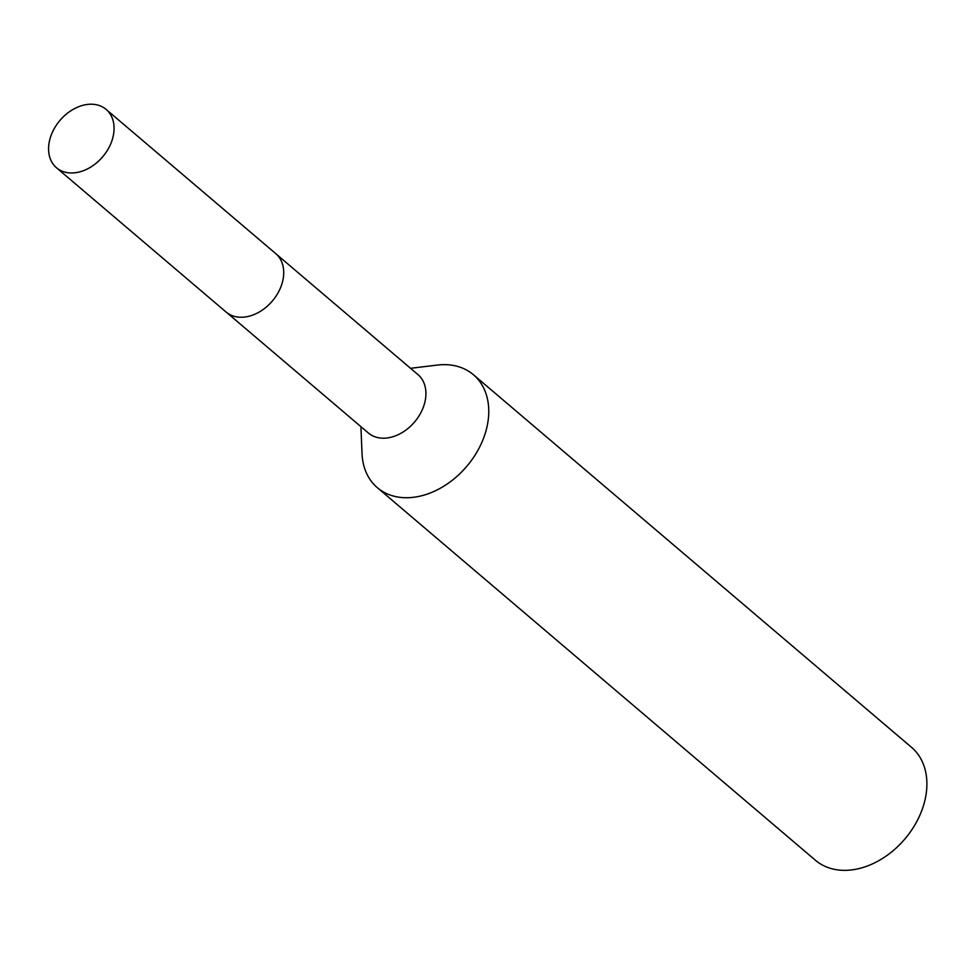 <?xml version="1.0" encoding="UTF-8"?>
<svg xmlns="http://www.w3.org/2000/svg" width="975" height="975" viewBox="0 0 975 975"><rect width="100%" height="100%" fill="white"/><g stroke="black" fill="none" stroke-linecap="round" stroke-linejoin="round"><path stroke-width="1.46" d="M226.895 312.683L368.367 432.997A38.305 28.056 -49.6 0 0 402.37 432.449A38.305 28.056 -49.6 0 0 425.6 398.336A38.305 28.056 -49.6 0 0 417.995 374.644L276.522 254.329M360.921 426.672L362.03 453.582A74.137 54.308 -49.6 0 0 377.337 487.671A74.137 54.308 -49.6 0 0 443.15 486.598A74.137 54.308 -49.6 0 0 488.122 420.578A74.137 54.308 -49.6 0 0 473.399 374.717A74.137 54.308 -49.6 0 0 437.3 365.077L410.548 368.306M377.337 487.671L815.466 860.291A74.137 54.308 -49.6 0 0 881.278 859.219A74.137 54.308 -49.6 0 0 926.25 793.199A74.137 54.308 -49.6 0 0 911.527 747.338L473.399 374.717M85.971 104.654A38.305 28.056 -49.6 0 0 52.601 131.82A38.305 28.056 -49.6 0 0 56.501 167.773A38.305 28.056 -49.6 0 0 76.672 172.538A38.305 28.056 -49.6 0 0 110.053 145.373A38.305 28.056 -49.6 0 0 106.141 109.419A38.305 28.056 -49.6 0 0 85.971 104.654M56.501 167.773L226.103 312.049A38.33 28.08 -49.6 0 0 246.285 316.814A38.33 28.08 -49.6 0 0 279.691 289.636A38.33 28.08 -49.6 0 0 275.767 253.646L106.141 109.419"/></g></svg>
